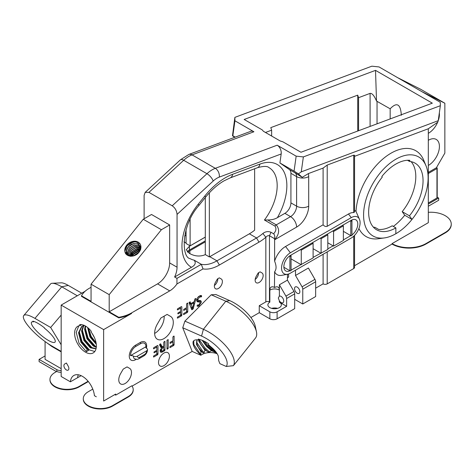 <?xml version="1.0" encoding="UTF-8"?>
<svg xmlns="http://www.w3.org/2000/svg" width="475" height="475" viewBox="0 0 475 475"><rect width="100%" height="100%" fill="white"/><g stroke="black" fill="none" stroke-linecap="round" stroke-linejoin="round"><path stroke-width="0.71" d="M187.91 252.373A9.999 5.771 180 0 1 189.881 250.758L205.295 241.858M428.313 202.991L436.958 197.998A0.808 0.469 -0 0 0 437.196 197.671L437.196 168.197A0.808 0.469 180 0 1 436.958 168.53L428.313 173.518M436.406 167.728A0.808 0.469 180 0 1 437.196 168.197M428.313 204.042L438.674 198.063L437.196 197.208M438.674 198.063L438.674 200.26L428.313 206.239M163.964 353.044A7.695 4.441 -60 0 1 167.812 352.664A7.695 4.441 -60 0 1 168.993 358.833A7.695 4.441 -60 0 1 163.964 365.613A7.695 4.441 -60 0 1 160.117 365.993A7.695 4.441 -60 0 1 158.941 359.824A7.695 4.441 -60 0 1 163.964 353.044M154.636 333.432A13.193 7.618 120 0 0 154.826 333.331A13.193 7.618 120 0 0 164.112 316.148M125.133 383.503A8.989 5.189 -60 0 1 120.638 383.948A8.989 5.189 -60 0 1 120.638 373.57L123.215 369.111L127.051 366.896L129.627 368.38A8.989 5.189 -60 0 1 131.005 375.582A8.989 5.189 -60 0 1 125.133 383.503M163.964 338.604A13.193 7.618 -60 0 1 157.368 339.257A13.193 7.618 -60 0 1 157.368 324.021L160.817 318.054L167.117 314.414L170.561 316.403A13.193 7.618 -60 0 1 172.585 326.978A13.193 7.618 -60 0 1 163.964 338.604M96.318 396.785L94.412 395.687A17.1 9.874 -120 0 0 86.403 379.424A17.1 9.874 -120 0 0 73.845 375.476A17.1 9.874 -120 0 0 70.377 381.811L81.148 375.678M114.79 394.588L103.651 401.019L115.716 394.054L114.79 394.588L115.716 395.123L115.716 394.054M214.403 285.481A5.67 3.272 120 0 0 217.835 278.712M255.176 279.478A5.67 3.272 120 0 0 258.602 272.709M259.142 282.483A5.67 3.272 -60 0 1 256.31 282.762A5.67 3.272 -60 0 1 256.31 276.218L258.198 272.947L260.092 271.848L261.98 272.941A5.67 3.272 -60 0 1 262.847 277.483A5.67 3.272 -60 0 1 259.142 282.483M218.375 288.485A5.67 3.272 -60 0 1 215.537 288.764A5.67 3.272 -60 0 1 215.537 282.221L217.425 278.95L219.319 277.851L221.208 278.944A5.67 3.272 -60 0 1 222.08 283.486A5.67 3.272 -60 0 1 218.375 288.485M61.162 372.246A5.13 2.963 180 0 1 56.828 371.408L54.975 372.477A17.1 9.874 180 0 0 49.964 379.46L49.964 379.899A17.1 9.874 180 0 1 49.97 379.679M88.101 381.271L79.153 386.436A17.1 9.874 180 0 1 60.521 388.58A17.1 9.874 180 0 1 49.964 379.46M70.371 381.805L63.038 377.572M47.061 342.968L51.668 346.382L61.162 351.868M61.162 368.642L45.083 359.361L45.083 341.567M103.627 401.007L103.627 329.608L61.162 305.093L61.162 376.491L70.377 381.811M64.63 364.034A3.515 2.031 -120 0 0 64.63 368.095A3.515 2.031 -120 0 0 68.145 370.126A3.515 2.031 -120 0 0 68.145 366.065L66.387 363.019L64.63 364.034L66.387 363.019M80.049 325.583A15.39 8.883 -120 0 0 77.799 326.277A15.39 8.883 -120 0 0 75.436 338.61A15.39 8.883 -120 0 0 85.488 352.171A15.39 8.883 -120 0 0 93.183 352.931A15.39 8.883 -120 0 0 90.933 331.865L91.295 331.348A15.39 8.883 -120 0 0 79.687 324.651L80.049 325.583L81.658 324.657M86.361 351.666L88.712 350.307L87.875 349.113L87.204 349.505L86.361 351.666L79.046 343.324L76.237 332.381L78.832 325.826M79.254 331.609L82.068 341.578L89.389 349.921L94.78 351.506M82.015 326.236L79.206 332.352L81.587 341.858L87.875 349.113M84.419 325.357L81.67 326.414L78.529 332.738L80.916 342.249L87.204 349.505M83.333 325.808L81.552 330.992L83.938 340.504L90.226 347.759L96.015 348.882M82.798 324.9L83.748 325.743L82.228 330.606L84.609 340.112L90.897 347.367L96.063 348.68M92.411 348.175L85.09 339.839L82.276 329.864M85.245 325.921L84.58 329.246L86.961 338.758L93.248 346.014L96.3 347.314M85.69 326.177L85.251 328.86L87.632 338.372L93.919 345.622L96.342 346.768M95.433 346.429L88.112 338.093L85.304 328.118M87.602 327.518L89.983 337.012L96.288 344.28M88.267 328.082L90.654 336.627L96.17 343.342M88.475 328.267L91.141 336.348L96.087 342.861M92.227 333.622L94.46 337.678M187.275 251.803A10.67 6.157 180 0 1 189.406 250.04L205.295 240.867M205.295 237.126L190.588 245.617A39.324 22.705 -60 0 1 189.406 246.27L186.277 249.761L189.406 253.389C194.441 256.221 199.47 256.749 204.493 254.986A39.324 22.705 120 0 0 205.295 254.547M176.943 283.955L176.961 278.362L174.61 277.008L191.431 267.3A46.164 26.653 -60 0 1 198.277 204.149L204.879 195.938A58.134 33.565 -60 0 1 225.429 177.715A58.134 33.565 -60 0 1 232.572 174.313L259.878 164.107A6.84 4.572 -110.5 0 1 257.438 167.723L230.126 177.929L224.016 180.844C217.497 184.627 211.28 190.154 205.372 197.434L198.776 205.639C180.916 225.667 181.426 257.509 190.101 258.637A39.324 22.705 120 0 0 194.127 260.158L201.311 264.302A39.324 22.705 120 0 0 216.944 260.834L256.553 237.969A39.324 22.705 120 0 0 262.871 233.48C265.43 231.509 268.137 231.111 270.999 232.269L273.612 233.777C276.129 231.052 276.575 228.487 274.948 226.088L264.427 220.014L267.698 219.949L276.26 224.889C279.87 229.407 279.324 234.317 274.615 239.626L274.479 238.646L269.467 235.754C268.238 235.386 267.027 235.891 265.84 237.274A42.744 24.682 -60 0 1 258.976 242.155L219.367 265.02A42.744 24.682 -60 0 1 203.003 268.915L176.943 283.955A17.1 9.874 -60 0 1 169.723 290.89L131.551 312.93L131.551 313.488A30.026 17.337 180 0 1 118.75 317.864L81.504 296.364L81.504 295.806L91.058 301.322L91.058 284.181L109.197 294.648L109.197 311.79L118.75 317.306A30.026 17.337 -0 0 0 131.551 312.93M205.295 237.072L190.54 245.587A39.324 22.705 -60 0 1 190.113 245.83L186.075 243.503L186.075 229.811M254.636 168.768L254.636 230.197A39.324 22.705 -60 0 1 249.375 233.819L209.766 256.69A39.324 22.705 -60 0 1 209.338 256.933L205.295 254.6L205.295 197.523M186.075 235.214L184.621 236.051M140.398 249.82L138.154 243.028C130.762 237.975 119.854 251.394 127.597 255.295L130.203 256.245C135.084 256.286 138.563 254.042 140.63 249.512L140.861 248.14A8.651 6.822 -35.1 0 0 138.154 242.107A8.651 6.822 -35.1 0 0 126.742 245.165A8.651 6.822 -35.1 0 0 127.561 255.289A8.651 6.822 -35.1 0 0 128.897 255.865L128.434 255.366C125.911 253.49 125.649 250.919 127.656 247.647A7.458 5.878 -35.1 0 0 126.801 252.569L128.897 255.413L131.646 256.179M126.801 252.569C125.05 247.505 133.701 241.235 138.498 244.554L140.03 245.937M128.042 254.766L127.52 252.866L129.313 248.11L134.193 245.142L139.365 245.783L140.404 246.596M128.583 255.206L128.381 254.095L130.174 249.339L135.054 246.371L140.683 247.315M129.271 255.615L131.041 250.568L135.921 247.6L140.719 248.033M130.108 255.936L131.902 251.797L136.782 248.829L140.624 248.888M131.124 256.144L132.768 253.027L137.643 250.058L140.374 249.886M132.418 256.126L133.629 254.256L138.51 251.287L139.792 251.085M134.336 255.675L138.617 252.73M130.334 255.995L132.103 252.872L137.827 249.345L140.582 249.09M131.611 256.179L132.964 254.101L138.688 250.574L140.178 250.337M133.327 255.972L139.294 251.869M140.861 248.14L140.505 249.541M131.842 256.185L128.44 255.372M128.505 255.152L128.274 253.941L130.067 249.185L134.947 246.216L140.653 247.22M127.995 254.713L127.413 252.712L129.206 247.956L134.081 244.987L139.258 245.628L140.363 246.507M127.656 247.647C130.732 243.782 134.312 242.701 138.391 244.399L139.977 245.86L140.713 247.422M134.027 255.776L138.831 252.474M132.234 256.15L133.523 254.101L138.403 251.132L139.887 250.919M130.987 256.126L132.656 252.872L137.536 249.903L140.422 249.755M129.996 255.9L131.795 251.643L136.675 248.674L140.642 248.775M129.176 255.568L130.928 250.414L135.808 247.445L140.719 247.938M129.01 255.912L128.47 255.39M92.779 389.126L88.297 391.715A17.1 9.874 180 0 0 83.285 398.697A17.1 9.874 180 0 0 93.842 407.817A17.1 9.874 180 0 0 112.474 405.674L128.197 396.601A17.1 9.874 180 0 0 133.202 389.619A17.1 9.874 180 0 0 131.866 385.795L115.716 395.123M132.086 386.11L192.173 351.423L182.738 327.756L184.9 321.13L211.203 294.779L215.905 294.53L229.811 300.669A24.795 10.1 38.6 0 1 255.2 326.016L256.447 331.811A29.925 12.19 -141.4 0 0 225.803 301.221L211.203 294.779M250.895 317.514L259.261 312.687L259.261 305.704L265.84 301.91A2.565 1.478 180 0 1 269.467 301.91L269.853 302.13L269.853 290.082A6.496 3.753 60 0 1 271.201 287.108A6.496 3.753 60 0 1 274.449 287.434L274.621 271.771C276.533 269.373 276.533 265.846 274.621 261.208L274.621 239.792A8.55 4.934 -120 0 0 274.615 239.626M103.627 329.608L131.551 313.488M153.502 348.715L153.692 347.724L157.581 345.479L157.979 345.753L157.979 354.053L157.575 354.789L153.692 357.034L153.686 355.941L156.797 354.148L156.797 351.274L154.155 352.794L153.947 352.42L154.155 351.838L156.797 350.312L156.797 347.029L153.686 348.822L153.478 348.395M157.581 345.479L157.979 345.753L157.546 345.503M153.508 356.927L153.478 356.6M166.986 349.125L166.986 340.278L168.174 339.595L168.174 348.442L167.58 349.012L166.986 349.125L167.58 349.012L166.986 348.674M177.353 309.819L177.543 308.827L181.432 306.583L181.83 306.856L181.83 315.157L181.426 315.893L177.537 318.137L177.537 317.045L180.643 315.246L180.643 312.372L178.006 313.898L177.798 313.518L178.006 312.936L180.643 311.416L180.643 308.133L177.537 309.926L177.323 309.492M181.432 306.583L181.83 306.856L181.397 306.601M177.359 318.03L177.323 317.698M191.752 309.67L189.038 302.664L190.137 301.773L190.825 303.62L194.192 301.678L194.851 299.084L195.445 298.49L195.896 298.71L193.183 308.851L191.817 309.759M195.445 298.49L195.896 298.71L195.48 298.472M183.516 314.468L183.694 313.488L186.568 311.826L186.568 308.815L183.855 310.383L183.653 309.955L183.855 309.284L186.568 307.717L186.568 303.846L187.756 303.157L187.756 311.737L187.352 312.467L183.7 314.575L183.487 314.141M183.677 310.276L183.653 309.955M187.162 303.27L187.601 303.068M169.86 347.48L170.038 346.501L172.918 344.838L172.918 341.828L170.204 343.395L169.997 342.968L170.204 342.297L172.918 340.735L172.918 336.858L174.099 336.169L174.099 344.749L173.702 345.479L170.044 347.593L169.836 347.16M170.02 343.288L169.997 342.968M173.506 336.282L173.945 336.08M160.734 347.243L161.613 347.747L160.431 346.661L159.57 344.565L160.728 343.959L162.1 346.679L163.786 346.138L163.786 342.131L164.973 341.442L164.973 350.022L164.576 350.746L162.011 352.171L160.651 352.23L160.117 350.912L161.613 347.747L161.126 347.641M160.14 344.001L160.502 343.829M164.38 341.555L164.819 341.353M200.201 302.866L199.833 302.094L197.25 301.773L196.644 300.408C196.84 298.472 197.76 297.029 199.399 296.067C200.503 295.325 201.246 295.343 201.626 296.121L201.43 296.816L199.381 297.172L197.832 299.588L198.194 300.354L200.777 300.675L201.388 302.064L198.96 305.906C197.992 306.535 197.38 306.482 197.119 305.746L197.279 305.093L198.936 304.825L200.201 302.866M201.471 295.592L201.626 296.121L200.67 295.575M197.244 306.274L197.119 305.746M145.95 346.72A7.523 4.346 120 0 0 140.63 343.651L135.797 346.441A7.523 4.346 120 0 0 130.477 355.656L145.95 346.72A2.909 1.68 -0 0 0 145.825 347.213A2.909 1.68 -0 0 0 146.674 348.395A2.909 1.68 -0 0 1 147.529 349.582C147.369 352.284 146.157 354.38 143.901 355.87A2.909 1.68 -120 0 0 144.501 354.54A3.076 1.775 120 0 0 146.674 350.77A2.909 1.68 -0 0 0 147.529 349.582M85.067 291.294L61.162 305.093M81.504 295.806A30.026 17.337 -0 0 1 89.092 288.414L91.058 287.274M61.162 315.085L50.653 327.465L34.936 318.392A25.65 6.306 -139.7 0 0 23.75 315.543A25.65 6.306 -139.7 0 0 30.863 328.967A25.65 6.306 -139.7 0 0 51.668 345.889L61.162 351.369M77.294 295.783L61.75 286.805A25.65 6.306 -139.7 0 0 52.244 283.278A25.65 6.306 -139.7 0 0 50.57 283.955L23.75 315.543M109.197 311.79L157.558 283.872L169.723 290.89M118.75 317.864L118.75 317.306M451.244 224.301A20.52 11.845 180 0 1 451.25 224.521A20.52 11.845 180 0 1 445.241 232.898L425.897 244.067A23.94 13.823 180 0 1 392.041 244.067L354.564 265.703M354.564 235.368L354.564 267.383A2.909 1.68 180 0 1 353.715 268.571L327.21 283.872A2.909 1.68 180 0 1 323.101 283.872L315.655 288.171M294.69 299.327L302.765 303.988L315.655 296.548L315.655 281.746L302.765 289.192A3.42 1.977 -120 0 0 302.058 286.805L295.509 275.47L308.4 268.025L314.943 279.365A3.42 1.977 60 0 1 315.655 281.746M287.434 274.283L287.434 280.131L293.983 291.472A3.42 1.977 60 0 1 294.69 293.853L294.69 308.649L277.109 318.802A5.13 2.963 180 0 1 269.853 318.802L259.261 312.687M256.447 331.811A29.925 12.19 -141.4 0 1 255.514 338.022L233.421 365.661L226.248 366.468L219.889 363.66L218.678 360.62L218.346 356.191A14.535 5.92 -141.4 0 0 212.794 348.472L208.43 344.707L208.662 343.817A17.1 6.965 -141.4 0 0 198.265 339.227L198.853 340.041C195.789 339.453 193.865 340.017 193.076 341.727C192.571 345.295 195.13 349.713 200.759 354.968L200.955 351.755L196.472 344.47L196.882 340.225L197.273 339.821M200.759 354.968L200.872 355.264A11.97 6.911 180 0 1 201.917 354.576A11.97 6.911 180 0 1 217.176 353.774M200.872 355.264L192.173 351.423M133.196 389.838A17.1 9.874 180 0 1 133.202 390.058A17.1 9.874 180 0 1 128.197 397.041L112.474 406.113A17.1 9.874 180 0 1 93.842 408.257A17.1 9.874 180 0 1 83.285 399.137A17.1 9.874 180 0 1 83.291 398.917M88.35 381.567L79.153 386.876A17.1 9.874 180 0 1 60.521 389.019A17.1 9.874 180 0 1 49.964 379.899M56.448 371.628L39.087 361.6L39.087 359.403L45.083 355.941M271.647 308.37A6.739 3.889 180 0 1 277.59 308.37M216.719 353.05L211.417 350.639L209.54 351.945L207.949 351.939L205.592 350.259L204.957 350.318L204.191 352.581L203.199 352.99L201.352 351.476L200.955 351.755M218.346 356.191L218.678 360.62M269.853 302.13A6.739 3.889 -0 0 0 267.882 304.879A6.739 3.889 -0 0 0 269.853 307.634A6.739 3.889 -0 0 0 277.198 308.477A6.739 3.889 -0 0 0 281.354 304.879A6.739 3.889 -0 0 0 279.383 302.13L286.639 306.322L277.109 311.82A5.13 2.963 180 0 1 269.853 311.82L259.261 305.704M354.564 156.328L428.313 128.761L428.313 222.686L392.041 243.627L392.041 244.067M234.769 137.293L232.483 135.803L234.882 117.378L371.86 66.185L379.056 66.939L397.581 77.633L440.283 102.291L440.337 105.717L303.365 156.91L301.263 171.873L438.241 120.68L440.337 105.717M205.592 350.259L201.079 344.933L199.215 341.038L198.912 339.334M204.957 350.318L198.906 341.418L198.627 339.999M201.352 351.476L198.645 347.985L196.781 344.09L197.042 340.041M209.54 351.945L204.879 347.843L199.031 339.358M211.417 350.639L206.589 346.471L202.089 340.272M204.191 352.581L202.439 350.894L196.472 342.059M207.949 351.939L204.268 348.608L200.693 344.31M212.61 350.877L206.898 346.091L202.712 340.527M216.683 352.996L206.702 345.557L203.128 341.258M200.877 354.813L193.877 344.613L193.747 340.777M198.698 339.019L198.853 340.041M215.282 351.126L207.314 344.791L204.262 341.234M203.199 352.99L198.259 347.362M351.945 234.917A9.221 5.326 120 0 0 357.42 226.789A9.221 5.326 120 0 0 355.882 219.83A9.221 5.326 120 0 0 351.274 220.287L290.385 255.443A9.221 5.326 120 0 0 284.359 263.566A9.221 5.326 120 0 0 285.772 270.958A9.221 5.326 120 0 0 289.91 270.756L289.91 270.774A0.671 0.386 -0 0 0 291.056 270.501L291.056 255.882A0.671 0.386 -0 0 0 290.86 255.603L290.48 255.384M351.274 238.011A12.481 7.208 120 0 0 359.628 219.711A12.481 7.208 120 0 0 351.274 217.627L290.385 252.777A12.481 7.208 120 0 0 281.675 266.338A12.481 7.208 120 0 0 287.547 274.259A12.481 7.208 120 0 0 290.385 273.161L351.274 238.011M343.372 239.905L350.799 235.624A0.671 0.386 -0 0 0 351.945 235.345L351.945 220.727A0.671 0.386 -0 0 0 351.749 220.453L351.369 220.234M327.809 248.894L333.094 245.842L333.575 246.115L343.372 240.457L343.372 225.839L342.517 225.34M313.102 257.385L327.809 249.446L327.809 234.822L326.954 234.329M291.056 270.115L313.102 257.937L313.102 243.313L312.247 242.82M313.102 248.704L320.625 253.044M327.809 242.79L333.094 245.842M343.372 231.337L350.799 235.624L350.799 221A0.671 0.386 -0 0 0 351.945 220.727M291.056 258.875L300.794 264.492M283.884 267.277L289.91 270.756L289.91 256.156A0.671 0.386 -0 0 0 291.056 255.882M323.101 254.273L323.101 283.872M295.509 275.47L295.509 270.204M323.101 224.817C324.473 226.349 325.844 226.842 327.21 226.296L348.49 214.011A14.939 8.627 -60 0 1 353.715 212.592L354.564 212.004L354.564 155.272L353.715 155.159L327.21 165.062L323.101 168.085L323.101 224.817L285.546 246.495L290.385 252.777M301.263 171.873L298.413 173.862L302.207 177.329L308.376 173.589L323.101 168.085M274.621 261.208A16.756 9.672 -60 0 1 285.546 246.495M359.628 219.711L356.018 211.44A49.584 28.631 -60 0 1 391.014 153.193A49.584 28.631 -60 0 1 423.771 160.324L425.998 165.775A45.636 26.351 120 0 0 395.853 159.214A45.636 26.351 120 0 0 364.117 208.038A45.636 26.351 120 0 0 384.334 237.933A45.636 26.351 120 0 0 395.853 233.736A45.636 26.351 120 0 0 411.985 219.432L409.45 215.828A38.469 22.212 120 0 0 415.085 163.157A38.469 22.212 120 0 0 409.45 161.417L407.491 160.283M354.564 210.377A16.756 9.672 -60 0 1 356.018 211.44M384.334 237.933L378.504 238.729A49.584 28.631 -60 0 1 358.916 228.505M393.318 226.427A45.636 26.351 120 0 0 404.73 215.24L411.985 219.432A45.636 26.351 120 0 0 425.998 165.775M409.45 161.417L409.878 160.324A39.668 22.901 -60 0 0 381.823 176.522L382.25 177.122A38.469 22.212 120 0 0 376.616 229.793A38.469 22.212 120 0 0 395.853 227.887L395.853 233.736M404.73 215.24L402.2 211.636A38.469 22.212 120 0 0 411.113 161.66M402.2 211.636L409.45 215.828M373.332 227.103A38.469 22.212 120 0 0 374.995 227.341L378.622 229.437A38.469 22.212 -60 0 0 392.225 225.791L395.853 227.887M287.434 280.131L279.383 284.78L279.383 290.082A6.496 3.753 -60 0 0 278.035 287.108A6.496 3.753 -60 0 0 274.788 287.434L274.621 287.529M287.547 274.259L281.734 275.334A16.756 9.672 -60 0 1 274.621 271.771M287.434 274.954A5.712 3.295 120 0 0 287.82 274.2M234.882 117.378L234.935 120.804L253.917 131.765L192.054 154.886A25.65 14.808 120 0 0 183.694 160.277L148.948 192.369L145.178 192.369L144.115 195.403L144.115 218.755M279.918 162.949L294.067 171.113L296.163 156.156L277.18 145.196A6.84 4.572 69.5 0 1 281.176 153.971L279.918 162.949L289.358 169.539A8.55 4.934 -60 0 1 290.926 173.322L290.926 202.878A8.55 4.934 -60 0 1 284.881 213.346L290.563 216.63A8.55 4.934 120 0 0 296.608 206.156L296.608 176.605A8.55 4.934 120 0 0 295.046 172.823L302.207 177.329M296.163 156.156L303.365 156.91M375.517 70.365L244.168 119.462L262.212 129.883L263.447 131.308L280.179 140.968L282.922 141.835L300.966 152.255L432.321 103.164L375.517 70.365L376.515 101.05L390.165 108.799C396.857 101.781 400.585 103.936 401.351 115.259M174.61 277.008A17.1 9.874 120 0 0 177.05 267.199L177.05 214.421C176.742 210.728 175.127 207.854 172.211 205.8L148.948 192.369M157.558 283.872A17.1 9.874 -60 0 0 169.646 262.93L169.646 224.954L151.513 214.486L143.254 219.254L161.387 229.722L109.197 294.648M169.646 224.954L161.387 229.722M91.058 284.181L143.254 219.254M428.313 128.761L437.76 122.17L438.241 120.68M259.878 164.107A46.164 26.653 -60 0 1 285.327 175.132A46.164 26.653 -60 0 1 277.382 217.675L284.881 213.346M277.382 217.675C274.704 219.242 271.48 219.996 267.698 219.949M176.961 278.362L201.311 264.302L203.003 268.915M194.127 260.158C196.193 262.782 195.296 265.163 191.431 267.3M302.765 303.988L302.765 289.192M287.434 277.768L288.598 277.097L288.598 273.986M294.542 288.634A3.764 2.173 60 0 1 295.325 286.906A3.764 2.173 60 0 1 298.223 287.915A3.764 2.173 60 0 1 299.862 291.703A3.764 2.173 60 0 1 299.084 293.425A3.764 2.173 60 0 1 296.186 292.416A3.764 2.173 60 0 1 294.542 288.634M269.853 290.082A6.739 3.889 -0 0 1 279.383 290.082L279.383 296.133L278.314 297.997L279.383 300.871A3.764 2.173 -120 0 0 282.957 302.735A3.764 2.173 -120 0 0 283.735 301.013A3.764 2.173 -120 0 0 282.209 297.356A3.764 2.173 -120 0 0 279.383 296.133L279.193 296.222M293.983 291.472L285.926 296.115A3.42 1.977 60 0 1 286.639 298.502L286.639 306.322M125.038 250.812L127.134 245.807L132.863 242.28L134.217 242.054M126.178 254.066L125.911 252.658L128.001 247.036L133.724 243.509L139.294 243.972M130.631 256.067L132.317 253.181L138.041 249.654L140.517 249.387M131.985 256.168L133.178 254.404L138.908 250.883L140.012 250.681M133.891 255.817L138.932 252.35M234.935 120.804L232.839 135.767L235.202 137.127M172.211 205.8L206.958 173.708A25.65 14.808 -60 0 1 212.165 169.818A25.65 14.808 -60 0 1 215.312 168.316L192.054 154.886A6.84 4.572 -110.5 0 0 188.818 154.464L250.687 131.343A6.84 4.572 69.5 0 1 253.917 131.765M298.413 173.862L294.067 171.113M232.839 135.767L232.483 135.803M262.871 233.48L265.84 237.274L265.84 301.91M274.479 238.646C275.037 236.651 274.752 235.03 273.612 233.777M265.472 132.477L271.635 130.174L270.792 127.633L357.728 95.137L358.577 97.684L370.09 93.379C372.121 93.142 374.258 95.701 376.515 101.05M130.477 355.656A2.909 1.68 -0 0 1 133.38 356.078A2.909 1.68 -0 0 0 137.489 356.078L146.674 350.77M189.008 302.569L190.825 303.62M190.932 307.557L193.183 308.851M191.11 304.416L192.523 308.251L193.925 302.789L191.11 304.416L189.317 303.382M190.825 307.272L192.529 308.251M193.093 302.314L193.925 302.789M185.624 308.269L186.568 308.815M186.568 311.054L187.756 311.737M186.408 311.921L187.352 312.467M180.643 314.474L181.83 315.157M180.476 315.347L181.426 315.893M179.817 311.891L180.643 312.372M179.698 307.58L180.643 308.133M171.968 341.282L172.918 341.828M172.918 344.066L174.099 344.749M172.752 344.933L173.702 345.479M166.986 347.759L168.174 348.442M159.576 344.654L161.47 345.753M163.786 349.333L164.973 350.022M163.75 350.271L164.576 350.746M160.117 351.078L162.011 352.171M160.888 345.978L160.283 346.328M162.818 347.658L161.298 350.117L162.153 351.096L163.786 350.247L163.786 347.094L162.818 347.658L160.402 346.263M160.36 349.57L161.298 350.117M162.955 346.613L163.786 347.094M160.176 350.212L162.153 351.096M156.797 353.37L157.979 354.053M156.625 354.243L157.575 354.789M155.966 350.793L156.797 351.274M155.848 346.483L156.797 347.029M199.833 302.094L196.65 300.556M199.785 295.866L201.43 296.816M198.532 296.679L199.381 297.172M196.882 299.036L197.832 299.588M198.966 300.491L201.388 302.064M198.972 300.669L198.865 301.536M197.541 305.087L198.96 305.906M428.313 172.419L436.388 167.758L444.855 153.098L444.855 103.235L420.672 89.27L397.581 77.633M444.855 103.235L421.758 91.598M285.926 296.115L279.383 284.78M221.208 278.944L219.319 277.851L221.208 278.944M261.98 272.941L260.092 271.848L261.98 272.941M170.561 316.403L167.117 314.414M129.627 368.38L127.051 366.896L129.627 368.38M358.577 97.684L358.577 130.726M357.728 95.137L357.728 131.041M271.635 130.174L271.635 136.034M390.165 108.799L390.165 118.916M428.313 140.315A15.39 8.883 -60 0 1 428.533 140.184A15.39 8.883 -60 0 1 436.228 139.424A15.39 8.883 -60 0 1 438.585 151.757A15.39 8.883 -60 0 1 428.533 165.312A15.39 8.883 -60 0 1 428.313 165.437M437.641 122.259A15.39 8.883 -60 0 1 428.533 133.202A15.39 8.883 -60 0 1 428.313 133.327M439.333 112.884A15.39 8.883 -60 0 1 438.146 120.971M289.578 255.966L289.91 256.156M300.408 249.654L301.269 250.147L301.269 264.765M301.269 250.147L313.102 243.313M320.239 238.201L321.1 238.699L321.1 253.317M321.1 238.699L327.809 234.822M332.714 230.998L333.575 231.497L333.575 246.115M333.575 231.497L343.372 225.839M342.855 225.144L342.855 225.536M350.413 220.78L350.799 221M428.313 212.319A20.52 11.845 180 0 1 451.25 224.081A20.52 11.845 180 0 1 445.241 232.459L425.897 243.627A23.94 13.823 180 0 1 392.041 243.627M184.9 321.13L203.401 329.294A29.925 12.19 38.6 0 1 227.204 347.522A29.925 12.19 38.6 0 1 233.421 365.661M226.248 366.468A24.795 10.1 -141.4 0 0 221.516 351.452A24.795 10.1 -141.4 0 0 201.566 336.068L182.738 327.756M78.28 374.781A17.1 9.874 -120 0 0 77.621 377.72M61.162 344.737L50.653 327.465M44.395 328.136L44.466 327.869A16.417 4.037 -139.7 0 0 32.858 321.171L33.511 321.854A15.39 3.782 -139.7 0 0 31.57 322.181A15.39 3.782 -139.7 0 0 35.839 330.238A15.39 3.782 -139.7 0 0 48.319 340.391A15.39 3.782 -139.7 0 0 55.035 342.101A15.39 3.782 -139.7 0 0 44.395 328.136M33.511 321.854L33.873 321.433M52.244 283.278L61.299 282.833A18.81 4.625 40.3 0 1 68.275 285.416L81.759 293.206M61.162 370.488A5.13 2.963 180 0 1 56.828 369.645L39.087 359.403M190.113 219.373L190.113 245.83M209.338 192.844L209.338 256.933M189.881 253.656L189.881 250.758M436.958 197.998L436.958 168.53M189.406 246.27L189.406 250.04M183.997 241.811L186.075 243.01M209.766 256.69L216.944 260.834L219.367 265.02M249.375 233.819L256.553 237.969L258.976 242.155M264.427 220.014A39.324 22.705 120 0 0 269.034 167.651C267.395 166.001 263.53 166.024 257.438 167.723M136.206 359.326L135.553 359.706A8.888 5.136 -60 0 1 129.265 356.078A8.888 5.136 -60 0 1 135.553 345.188L140.392 342.392A8.888 5.136 -60 0 1 146.674 346.026A8.888 5.136 -60 0 1 146.419 348.228M68.275 285.416L61.75 286.805L34.936 318.392M135.797 346.441A2.909 1.68 60 0 1 135.553 345.188M140.63 343.651A2.909 1.68 60 0 1 140.392 342.392M348.49 214.011L351.274 217.627M308.376 173.589A17.1 9.874 -60 0 1 308.697 176.605L308.697 206.156A17.1 9.874 -60 0 1 296.608 227.098L274.621 239.792M281.176 153.971L219.308 177.092A6.84 4.572 -110.5 0 0 215.312 168.316L277.18 145.196M169.646 262.93L177.05 267.199M270.999 232.269L269.467 235.754L269.467 301.91M219.308 177.092A18.81 10.86 120 0 0 217.004 178.196A18.81 10.86 120 0 0 213.18 181.046L177.05 214.421M230.126 177.929A6.84 4.572 -110.5 0 0 232.572 174.313M274.948 226.088A3.42 1.977 -60 0 1 276.26 224.889L290.563 216.63A8.55 4.934 60 0 1 296.608 227.098M290.926 202.878L296.608 206.156A8.55 4.934 -0 0 0 308.697 206.156M290.926 173.322L296.608 176.605A8.55 4.934 -0 0 0 308.697 176.605M302.058 286.805L314.943 279.365M294.69 293.853L286.639 298.502M277.109 311.82L277.109 318.802M213.18 181.046A6.84 2.648 -132.7 0 0 206.958 173.708L183.694 160.277A6.84 2.648 -132.7 0 0 180.441 159.802L188.818 154.464M289.358 169.539L295.046 172.823M205.372 197.434A6.84 1.443 -141.2 0 0 204.879 195.938M198.776 205.639A6.84 1.443 -141.2 0 0 198.277 204.149M327.21 251.898L327.21 283.872M353.715 236.2L353.715 268.571M327.21 165.062L327.21 226.296M353.715 155.159L353.715 212.592M137.489 356.078A3.076 1.775 120 0 0 139.662 357.331L144.501 354.54M135.553 359.706A2.909 1.68 60 0 1 135.601 359.219M133.38 356.078A5.985 3.456 120 0 0 134.615 358.815C138.676 359.973 137.875 358.833 139.062 358.661A2.909 1.68 -120 0 0 139.662 357.331M191.455 308.904L192.488 309.504M161.815 351.114L162.877 351.732M279.383 300.871L279.383 302.13M269.853 311.82L269.853 318.802M370.09 93.379L370.09 126.421M377.043 101.222L377.043 123.821M425.897 243.627L425.897 244.067M445.241 232.459L445.241 232.898M229.811 300.669L225.803 301.221L203.401 329.294L201.566 336.068M128.197 396.601L128.197 397.041M112.474 405.674L112.474 406.113M79.153 386.436L79.153 386.876M56.828 369.645L56.828 371.408M51.668 346.382L51.953 346.049M145.178 192.369L180.441 159.802M143.901 355.87L139.062 358.661M162.1 346.679L159.677 345.277M198.194 300.354L196.745 299.523M451.25 224.081L451.25 224.521M133.202 389.619L133.202 390.058M83.285 398.697L83.285 399.137"/></g></svg>
